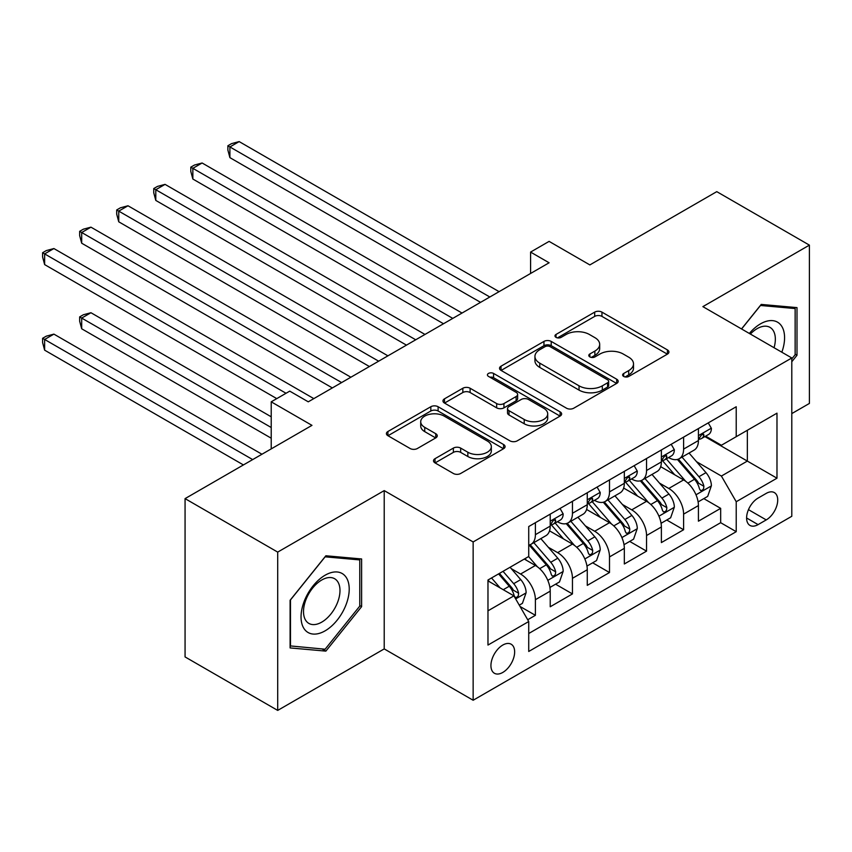 <?xml version="1.0" encoding="UTF-8"?>
<svg xmlns="http://www.w3.org/2000/svg" width="852" height="852" viewBox="0 0 852 852"><rect width="100%" height="100%" fill="white"/><g stroke="black" fill="none" stroke-linecap="round" stroke-linejoin="round"><path stroke-width="1.28" d="M623.685 376.435A3.6 2.077 0 0 0 628.776 376.435L667.425 354.123A5.144 2.971 0 0 0 668.927 352.025A5.144 2.971 0 0 0 667.425 349.916L601.959 312.13A5.144 2.971 0 0 0 594.685 312.13L556.037 334.431A3.6 2.077 0 0 0 554.982 335.901A3.6 2.077 0 0 0 556.037 337.371A3.6 2.077 0 0 0 561.127 337.371L566.133 334.485A16.454 9.5 0 0 1 589.403 334.485L594.866 337.637A16.454 9.5 0 0 1 599.68 344.357A16.454 9.5 0 0 1 594.866 351.077L589.861 353.963A3.6 2.077 0 0 0 588.807 355.433A3.6 2.077 0 0 0 589.861 356.903A3.6 2.077 0 0 0 594.952 356.903L599.957 354.017A16.454 9.5 0 0 1 623.227 354.017L628.691 357.169A16.454 9.5 0 0 1 633.505 363.889A16.454 9.5 0 0 1 628.691 370.609L623.685 373.495A3.6 2.077 0 0 0 622.631 374.965A3.6 2.077 0 0 0 623.685 376.435L623.685 373.495M502.786 672.441A16.763 9.681 120 0 0 513.745 657.659A16.763 9.681 120 0 0 511.179 644.229A16.763 9.681 120 0 0 502.786 645.06A16.763 9.681 120 0 0 491.838 659.831A16.763 9.681 120 0 0 494.405 673.272A16.763 9.681 120 0 0 502.786 672.441M435.021 458.685A5.144 2.971 0 0 0 433.508 460.794A5.144 2.971 0 0 0 435.021 462.892L453.381 473.488A5.144 2.971 0 0 0 460.655 473.488L503.575 448.716A5.144 2.971 0 0 0 505.087 446.618A5.144 2.971 0 0 0 503.575 444.52L438.109 406.723A5.144 2.971 0 0 0 430.835 406.723L387.926 431.495A5.144 2.971 0 0 0 386.414 433.593A5.144 2.971 0 0 0 387.926 435.702L410.11 448.503A5.144 2.971 0 0 0 417.384 448.503L435.745 437.907A5.144 2.971 0 0 0 437.257 435.798A5.144 2.971 0 0 0 435.745 433.7L424.743 427.353A13.76 7.945 0 0 1 420.718 421.729A13.76 7.945 0 0 1 429.206 414.392A13.76 7.945 0 0 1 444.201 416.117L487.301 440.995A13.76 7.945 0 0 1 491.327 446.618A13.76 7.945 0 0 1 482.839 453.956A13.76 7.945 0 0 1 467.844 452.231L460.655 448.088A5.144 2.971 0 0 0 453.381 448.088L435.021 458.685L435.021 462.892M791.796 413.593L809.4 403.433L809.4 245.131L716.766 191.647L589.861 264.919L549.103 241.382L530.583 252.085L549.103 262.778L308.264 401.825L289.744 391.132L271.213 401.825L271.213 448.887M277.699 552.107L277.699 710.408L384.22 648.904L384.22 490.603L277.699 552.107L185.065 498.622L311.97 425.361L271.213 401.825M384.22 490.603L473.148 541.947L791.796 357.968L791.796 516.28L473.148 700.248L473.148 541.947M809.4 245.131L702.879 306.635L791.796 357.968M566.495 408.193A5.144 2.971 0 0 0 573.769 408.193L616.688 383.411A5.144 2.971 0 0 0 618.19 381.313A5.144 2.971 0 0 0 616.688 379.215L551.223 341.418A5.144 2.971 0 0 0 543.949 341.418L501.029 366.19A5.144 2.971 0 0 0 499.528 368.298A5.144 2.971 0 0 0 501.029 370.396L566.495 408.193M489.921 377.212A3.6 2.077 0 0 1 493.574 377.713L493.574 373.442L560.126 411.867A5.144 2.971 0 0 1 561.638 413.965A5.144 2.971 0 0 1 560.126 416.064L517.217 440.846A5.144 2.971 0 0 1 509.943 440.846L444.478 403.049L444.478 398.842A5.144 2.971 0 0 0 442.965 400.951A5.144 2.971 0 0 0 444.478 403.049M444.478 398.842L462.838 388.246A5.144 2.971 0 0 1 470.112 388.246L496.663 403.571A5.144 2.971 0 0 0 503.937 403.571L516.12 396.531A5.144 2.971 0 0 0 517.633 394.433A5.144 2.971 0 0 0 516.12 392.335L488.484 376.382A3.6 2.077 0 0 1 487.429 374.912A3.6 2.077 0 0 1 489.655 372.984A3.6 2.077 0 0 1 493.574 373.442M277.699 710.408L185.065 656.924L185.065 498.622M527.707 619.755L535.397 615.325L520.018 606.443M511.275 568.657L520.572 574.035A20.959 12.098 60 0 1 535.397 599.702L550.222 591.15L550.222 606.762L572.448 593.929L555.589 584.195M548.326 547.272L557.634 552.639A20.959 12.098 60 0 1 572.448 578.316L587.273 569.754L587.273 585.367L609.499 572.533L592.641 562.799M585.377 525.876L594.685 531.254A20.959 12.098 60 0 1 609.499 556.92L624.324 548.358L624.324 563.981L646.551 551.148L629.692 541.414M622.429 504.49L631.737 509.858A20.959 12.098 60 0 1 646.551 535.525L661.376 526.973L661.376 542.586L683.602 529.752L683.602 514.139A20.959 12.098 -120 0 0 668.788 488.462L659.48 483.095M666.743 520.018L683.602 529.752M550.222 591.15A20.959 12.098 -120 0 0 535.397 565.472L524.278 559.061M587.273 569.754A20.959 12.098 -120 0 0 572.448 544.087L549.54 530.849M624.324 548.358A20.959 12.098 -120 0 0 609.499 522.691L586.591 509.464M661.376 526.973A20.959 12.098 -120 0 0 646.551 501.295L623.643 488.068M766.236 493.383L758.078 498.09A16.241 9.383 120 0 0 747.47 512.403A16.241 9.383 120 0 0 749.962 525.418A16.241 9.383 120 0 0 758.078 524.619L766.236 519.912A16.241 9.383 120 0 0 776.843 505.598A16.241 9.383 120 0 0 774.351 492.584A16.241 9.383 120 0 0 766.236 493.383M487.972 610.831L513.905 595.857L528.73 621.523L528.73 651.471L736.224 531.68L736.224 501.732L721.399 476.055L696.531 461.699M528.73 621.523L487.972 645.06L487.972 580.02L528.73 556.494L528.73 526.547L736.224 406.745L736.224 436.693L776.981 413.167L776.981 478.196L736.224 501.732M557.432 521.722L557.634 521.839A20.959 12.098 60 0 0 568.114 522.872L582.928 514.32A20.959 12.098 -120 0 0 587.273 504.725L587.273 492.744M594.483 500.337L594.685 500.443A20.959 12.098 60 0 0 605.165 501.487L619.979 492.925A20.959 12.098 -120 0 0 624.324 483.329L624.324 471.348M631.534 478.941L631.737 479.048A20.959 12.098 60 0 0 642.216 480.091L657.03 471.529A20.959 12.098 -120 0 0 661.376 461.933L661.376 449.962M528.73 633.505L720.664 522.691L720.664 508.356L698.427 521.19L698.427 505.577A20.959 12.098 -120 0 0 683.602 479.91L660.694 466.683M668.596 457.545L668.788 457.662A20.959 12.098 -120 0 0 679.268 458.695A20.959 12.098 -120 0 0 683.602 449.1L683.602 437.119M679.268 458.695L694.082 450.144A20.959 12.098 -120 0 0 698.427 440.548L698.427 428.567M535.397 522.691L535.397 534.673A20.959 12.098 60 0 1 531.052 544.268A20.959 12.098 60 0 1 528.73 545.11M531.052 544.268L545.876 535.706A20.959 12.098 -120 0 0 550.222 526.11L550.222 514.129M572.448 501.295L572.448 513.277A20.959 12.098 60 0 1 568.114 522.872M609.499 479.91L609.499 491.892A20.959 12.098 60 0 1 605.165 501.487M646.551 458.514L646.551 470.496A20.959 12.098 60 0 1 642.216 480.091M646.551 535.525L646.551 551.148M609.499 556.92L609.499 572.533M572.448 578.316L572.448 593.929M535.397 599.702L535.397 615.325M513.905 595.857L487.972 580.883M721.399 476.055L747.342 461.081L747.342 430.281L776.981 413.167M704.902 436.586L776.981 478.196M705.648 436.16L721.399 445.255L736.224 436.693M384.22 648.904L473.148 700.248M530.583 252.085L530.583 273.471M703.805 498.622L720.664 508.356M720.664 522.691L736.224 531.68M791.796 361.738L796.993 355.284L796.993 307.615L761.23 304.42L741.517 328.947M290.106 647.925L325.869 651.12L361.621 606.645L361.621 558.965L325.869 555.77L290.106 600.255L290.106 647.925M795.14 354.219L796.993 355.284M359.768 605.57L361.621 606.645M322.088 648.936L325.869 651.12M625.123 376.935L628.691 374.88A16.454 9.5 0 0 0 633.505 368.16L633.505 363.889M599.68 344.357L599.68 348.638A16.454 9.5 0 0 1 594.866 355.359L591.299 357.414M667.35 354.166L601.959 316.401A5.144 2.971 0 0 0 594.685 316.401L557.474 337.882M616.614 383.453L551.223 345.699A5.144 2.971 0 0 0 543.949 345.699L501.104 370.439M607.593 382.782A3.6 2.077 0 0 0 608.647 381.313A3.6 2.077 0 0 0 607.593 379.843L550.126 346.668A3.6 2.077 0 0 0 545.035 346.668L539.763 349.714A16.454 9.5 0 0 0 534.939 356.434A16.454 9.5 0 0 0 539.763 363.154L579.041 385.828A16.454 9.5 0 0 0 602.321 385.828L607.593 382.782L607.593 387.064A3.6 2.077 0 0 0 608.647 385.594L608.647 381.313M534.939 356.434L534.939 360.705A16.454 9.5 0 0 0 539.763 367.425L539.763 363.154M607.593 387.064L602.321 390.109A16.454 9.5 0 0 1 579.041 390.109L539.763 367.425M444.542 403.081L462.838 392.516L462.838 388.246M517.633 394.433L517.633 398.715A5.144 2.971 0 0 1 516.12 400.813L503.937 407.852A5.144 2.971 0 0 1 496.663 407.852L470.112 392.516A5.144 2.971 0 0 0 462.838 392.516M493.574 377.713L560.062 416.106M524.214 419.472A13.76 7.945 0 0 0 539.209 421.197A13.76 7.945 0 0 0 547.708 413.859A13.76 7.945 0 0 0 543.672 408.246L528.485 399.481A5.144 2.971 0 0 0 521.211 399.481L509.027 406.51A5.144 2.971 0 0 0 507.526 408.609A5.144 2.971 0 0 0 509.027 410.707L524.214 419.472L524.214 423.753A13.76 7.945 0 0 0 539.209 425.478A13.76 7.945 0 0 0 547.708 418.14L547.708 413.859M507.526 408.609L507.526 412.89A5.144 2.971 0 0 0 509.027 414.988L509.027 410.707M524.214 423.753L509.027 414.988M491.327 446.618L491.327 450.9A13.76 7.945 0 0 1 482.839 458.238A13.76 7.945 0 0 1 467.844 456.512L460.655 452.369A5.144 2.971 0 0 0 453.381 452.369L435.084 462.924M420.718 421.729L420.718 426.011A13.76 7.945 0 0 0 424.743 431.634L424.743 427.353M435.681 437.939L424.743 431.634M503.511 448.759L438.109 410.994A5.144 2.971 0 0 0 430.835 410.994L387.99 435.734M698.118 501.913L707.692 496.375L711.399 485.683A13.888 8.019 -120 0 0 705.988 472.647L689.055 453.04M685.668 481.263L666.317 458.866M674.656 474.734L663.42 461.741A33.271 19.213 -120 0 0 662.398 460.581M229.902 243.203L406.457 345.135L155.799 200.422L155.799 189.719L165.054 184.373L424.978 334.442M677.383 459.452L694.497 479.271A13.888 8.019 60 0 1 699.449 488.846L700.461 490.486L702.336 490.219L703.592 488.697L703.901 486.279A13.888 8.019 -120 0 0 698.949 476.705L682.015 457.109M678.384 459.132L696.787 480.432A7.072 4.079 60 0 1 698.565 483.201L703.901 486.279M708.246 422.901L711.399 428.354A13.888 8.019 60 0 1 708.523 434.499L701.484 438.556A13.888 8.019 -120 0 0 703.901 435.361L703.603 434.126L701.867 434.477L699.449 437.928A13.888 8.019 60 0 1 698.427 439.909M489.825 297.007L229.902 146.938L239.167 141.592L499.08 291.661M698.896 439.206L698.949 439.206A13.888 8.019 -120 0 0 701.484 438.556M480.56 302.353L229.902 157.641L229.902 146.938L227.867 145.767L231.563 143.626L239.167 141.592M229.902 157.641L227.867 150.037L227.867 145.767M781.838 352.217A34.059 19.66 120 0 0 760.495 323.856A34.059 19.66 120 0 0 749.334 333.452M774.053 347.722A25.784 14.889 120 0 0 770.006 327.381A25.784 14.889 120 0 0 757.108 328.659A25.784 14.889 120 0 0 750.367 334.048M741.591 328.978L760.495 305.474L795.14 308.562L795.14 354.762L791.796 358.905M792.839 307.242L795.14 308.562M345.987 604.877A34.059 19.66 120 0 0 337.168 571.98A34.059 19.66 120 0 0 304.27 601.161A34.059 19.66 120 0 0 313.078 634.058A34.059 19.66 120 0 0 345.987 604.877M337.541 602.481A25.784 14.889 120 0 0 334.644 578.732A25.784 14.889 120 0 0 305.953 599.659A25.784 14.889 120 0 0 308.85 623.398A25.784 14.889 120 0 0 337.541 602.481M290.479 646.114L290.479 599.925L325.123 556.825L359.768 559.924L359.768 606.113L325.123 649.213L290.106 645.901M357.478 558.592L359.768 559.924M661.067 523.298L670.641 517.771L674.347 507.078A13.888 8.019 -120 0 0 668.937 494.032L652.004 474.436M648.617 502.659L629.266 480.251M637.605 496.13L626.369 483.127A33.271 19.213 -120 0 0 625.347 481.976M192.85 264.599L369.406 366.53L118.747 221.808L118.747 211.115L128.002 205.769L387.926 355.838M640.321 480.847L657.446 500.667A13.888 8.019 60 0 1 662.398 510.231L663.41 511.882L665.284 511.615L666.541 510.092L666.85 507.664A13.888 8.019 -120 0 0 661.897 498.1L644.964 478.505M641.332 480.517L659.736 501.817A7.072 4.079 60 0 1 661.514 504.586L666.85 507.664M624.015 544.694L633.59 539.167L637.285 528.464A13.888 8.019 -120 0 0 631.886 515.428L614.952 495.832M611.566 524.044L592.215 501.647M600.553 517.526L589.318 504.522A33.271 19.213 -120 0 0 588.285 503.362M155.799 285.984L332.344 387.926L81.686 243.203L81.686 232.511L90.951 227.165L350.875 377.223M603.269 502.233L620.394 522.063A13.888 8.019 60 0 1 625.347 531.627L626.358 533.277L628.233 533.011L629.49 531.478L629.798 529.06A13.888 8.019 -120 0 0 624.846 519.496L607.913 499.89M604.281 501.913L622.684 523.213A7.072 4.079 60 0 1 624.463 525.982L629.798 529.06M586.964 566.079L596.538 560.552L600.234 549.859A13.888 8.019 -120 0 0 594.834 536.824L577.901 517.217M574.504 545.44L555.163 523.032M563.502 538.911L552.266 525.918A33.271 19.213 -120 0 0 551.233 524.757M118.747 307.38L276.772 398.619L44.634 264.599L44.634 253.896L53.9 248.55L313.824 398.619M566.218 523.629L583.343 543.448A13.888 8.019 60 0 1 588.295 553.023L589.307 554.663L591.182 554.396L592.438 552.873L592.736 550.456A13.888 8.019 -120 0 0 587.795 540.882L570.861 521.286M567.23 523.298L585.622 544.609A7.072 4.079 60 0 1 587.411 547.378L592.736 550.456M549.902 587.475L559.476 581.948L563.183 571.255A13.888 8.019 -120 0 0 557.772 558.209L540.85 538.613M537.452 566.836L528.591 556.569M526.451 560.307L525.002 558.635M271.213 416.798L90.951 312.727L81.686 318.073L81.686 328.776L271.213 438.194M529.167 545.024L546.292 564.844A13.888 8.019 60 0 1 551.244 574.408L552.256 576.058L554.13 575.792L555.387 574.269L555.685 571.841A13.888 8.019 -120 0 0 550.733 562.277L533.81 542.681M530.178 544.694L548.571 565.994A7.072 4.079 60 0 1 550.36 568.763L555.685 571.841M81.686 328.776L79.651 321.183L79.651 316.901L271.213 427.502M79.651 316.901L83.358 314.761L90.951 312.727M671.195 444.286L674.347 449.739A13.888 8.019 60 0 1 671.472 455.884L664.432 459.952A13.888 8.019 -120 0 0 666.85 456.757L666.552 455.522L664.816 455.863L662.398 459.324A13.888 8.019 60 0 1 661.376 461.294M452.774 318.392L192.85 168.334L202.116 162.988L462.029 313.046M661.844 460.602L661.897 460.602A13.888 8.019 -120 0 0 664.432 459.952M443.509 323.749L192.85 179.026L192.85 168.334L190.805 167.152L194.512 165.022L202.116 162.988M192.85 179.026L190.805 171.433L190.805 167.152M634.144 465.682L637.285 471.135A13.888 8.019 60 0 1 634.421 477.28L627.381 481.348A13.888 8.019 -120 0 0 629.798 478.142L629.5 476.918L627.764 477.258L625.347 480.709A13.888 8.019 60 0 1 624.324 482.69M415.723 339.788L153.754 188.548L157.46 186.407L165.054 184.373M624.782 481.998L624.846 481.998A13.888 8.019 -120 0 0 627.381 481.348M155.799 200.422L153.754 192.829L153.754 188.548M597.092 487.078L600.234 492.531A13.888 8.019 60 0 1 597.358 498.676L590.319 502.733A13.888 8.019 -120 0 0 592.736 499.538L592.449 498.303L590.713 498.654L588.295 502.105A13.888 8.019 60 0 1 587.273 504.075M378.661 361.184L116.703 209.943L120.409 207.803L128.002 205.769M587.731 503.383L587.795 503.383A13.888 8.019 -120 0 0 590.319 502.733M118.747 221.808L116.703 214.214L116.703 209.943M560.041 508.463L563.183 513.916A13.888 8.019 60 0 1 560.307 520.061L553.267 524.129A13.888 8.019 -120 0 0 555.685 520.934L555.397 519.699L553.662 520.039L551.244 523.501A13.888 8.019 60 0 1 550.222 525.471M341.609 382.569L79.651 231.329L83.358 229.188L90.951 227.165M550.68 524.779L550.733 524.779A13.888 8.019 -120 0 0 553.267 524.129M81.686 243.203L79.651 235.61L79.651 231.329M519.283 605.154L522.425 603.344L526.131 592.641A13.888 8.019 -120 0 0 520.721 579.605L510.071 567.262M500.113 587.891L491.54 577.965M489.389 581.703L487.972 580.052M261.947 454.233L53.9 334.122L44.634 339.469L44.634 350.161L243.427 464.936M498.58 573.897L509.24 586.24A13.888 8.019 60 0 1 514.193 595.804L515.204 597.444L517.079 597.188L518.335 595.654L518.634 593.237A13.888 8.019 -120 0 0 513.681 583.673L503.031 571.33M499.442 573.396L511.519 587.39A7.072 4.079 60 0 1 513.309 590.159L518.634 593.237M44.634 350.161L42.6 342.568L42.6 338.297L252.682 459.59M42.6 338.297L46.306 336.157L53.9 334.122M286.038 393.273L42.6 252.725L46.306 250.584L53.9 248.55M44.634 264.599L42.6 257.006L42.6 252.725M520.572 574.035L535.397 565.472M557.634 552.639L572.448 544.087M594.685 531.254L609.499 522.691M631.737 509.858L646.551 501.295M668.788 488.462L683.602 479.91M683.602 449.1L698.427 440.548M535.397 534.673L550.222 526.11M572.448 513.277L587.273 504.725M609.499 491.892L624.324 483.329M646.551 470.496L661.376 461.933M683.602 514.139L698.427 505.577M748.461 509.656L766.236 519.912M746.597 517.984L758.078 524.619M628.691 374.88L628.691 370.609M589.861 356.903L589.861 353.963M594.866 355.359L594.866 351.077M556.037 337.371L556.037 334.431M594.685 316.401L594.685 312.13M601.959 316.401L601.959 312.13M667.425 354.123L667.425 349.916M501.029 370.396L501.029 366.19M543.949 345.699L543.949 341.418M551.223 345.699L551.223 341.418M616.688 383.411L616.688 379.215M579.041 390.109L579.041 385.828M602.321 390.109L602.321 385.828M470.112 392.516L470.112 388.246M496.663 407.852L496.663 403.571M503.937 407.852L503.937 403.571M516.12 400.813L516.12 396.531M560.126 416.064L560.126 411.867M453.381 452.369L453.381 448.088M460.655 452.369L460.655 448.088M467.844 456.512L467.844 452.231M435.745 437.907L435.745 433.7M387.926 435.702L387.926 431.495M430.835 410.994L430.835 406.723M438.109 410.994L438.109 406.723M503.575 448.716L503.575 444.52M695.999 494.788L711.303 485.949M698.949 476.705L705.988 472.647M687.883 483.105L694.497 479.271M711.303 428.194L698.427 435.628M702.101 434.328L703.901 435.361M658.947 516.184L674.251 507.345M661.897 498.1L668.937 494.032M650.822 504.49L657.446 500.667M621.896 537.569L637.2 528.741M624.846 519.496L631.886 515.428M613.77 525.886L620.394 522.063M584.845 558.965L600.149 550.126M587.795 540.882L594.834 536.824M576.719 547.272L583.343 543.448M547.793 580.35L563.097 571.522M550.733 562.277L557.772 558.209M539.667 568.667L546.292 564.844M674.251 449.579L661.376 457.013M665.05 455.713L666.85 456.757M637.2 470.975L624.324 478.409M627.999 477.109L629.798 478.142M600.149 492.371L587.273 499.804M590.947 498.505L592.736 499.538M563.097 513.756L550.222 521.19M553.896 519.89L555.685 520.934M515.662 598.903L526.046 592.907M513.681 583.673L520.721 579.605M503.244 589.701L509.24 586.24"/></g></svg>
